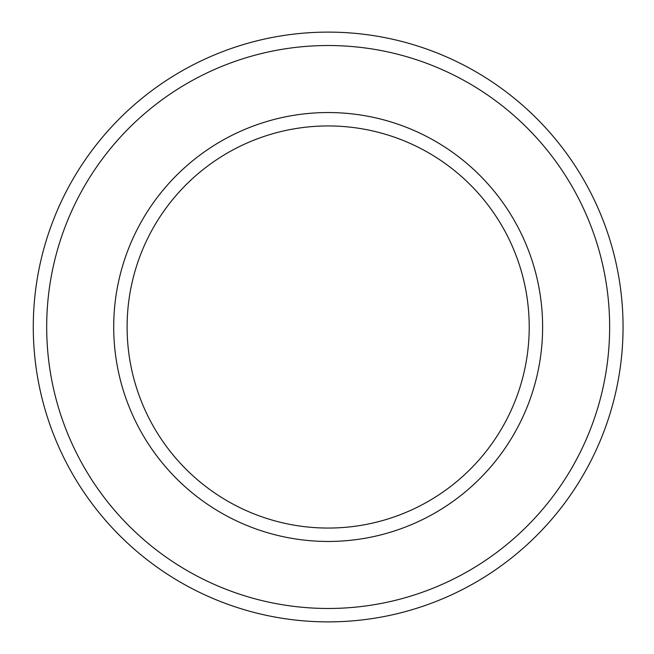 <?xml version="1.0" encoding="UTF-8"?>
<svg xmlns="http://www.w3.org/2000/svg" width="654" height="654" viewBox="0 0 654 654"><rect width="100%" height="100%" fill="white"/><g stroke="black" fill="none" stroke-linecap="round" stroke-linejoin="round"><path stroke-width="0.98" d="M127.105 327A201.056 201.056 0 0 1 428.689 152.881A201.056 201.056 0 0 1 428.689 501.119A201.056 201.056 0 0 1 127.105 327M113.706 327A214.463 214.463 0 0 1 435.392 141.272A214.463 214.463 0 0 1 435.392 512.728A214.463 214.463 0 0 1 113.706 327M33.28 327A294.88 294.88 0 0 1 475.605 71.621A294.88 294.88 0 0 1 475.605 582.379A294.88 294.88 0 0 1 33.28 327M46.687 327A281.482 281.482 0 0 1 468.902 83.23A281.482 281.482 0 0 1 468.902 570.77A281.482 281.482 0 0 1 46.687 327"/></g></svg>
